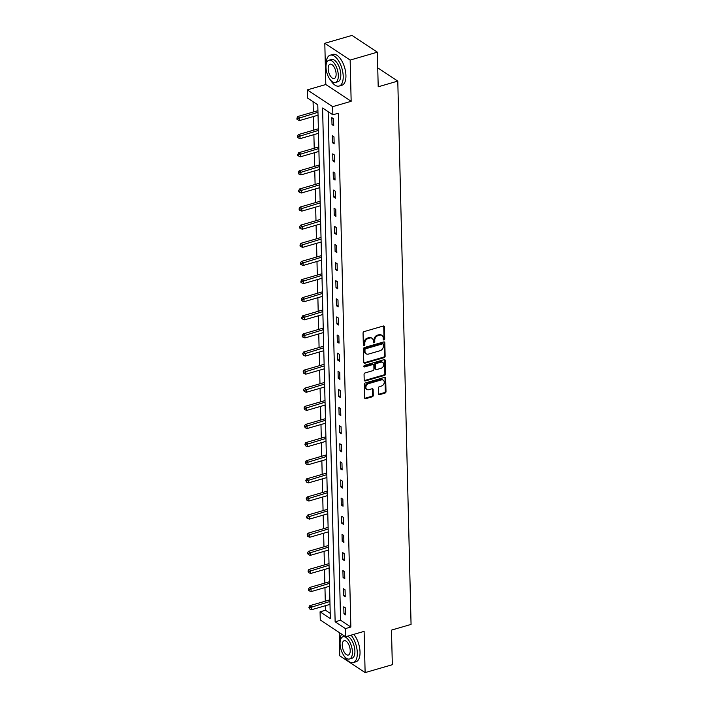 <?xml version="1.0" encoding="UTF-8"?>
<svg xmlns="http://www.w3.org/2000/svg" width="708" height="708" viewBox="0 0 708 708"><rect width="100%" height="100%" fill="white"/><g stroke="black" fill="none" stroke-linecap="round" stroke-linejoin="round"><path stroke-width="1.06" d="M383.984 339.973A0.885 0.681 123.5 0 0 384.709 338.964L384.417 326.848A1.266 0.974 123.5 0 0 383.32 326.016L364.089 331.601A1.266 0.974 123.5 0 0 363.054 333.052L363.346 345.159A0.885 0.681 123.5 0 0 364.841 344.725L364.806 343.159A4.036 3.106 123.5 0 1 368.133 338.521L369.735 338.052A4.036 3.106 123.5 0 1 372.054 338.336A4.036 3.106 123.5 0 1 373.24 340.707L373.284 342.283A0.885 0.681 123.5 0 0 374.78 341.849L374.736 340.274A4.036 3.106 123.5 0 1 378.063 335.636L379.665 335.176A4.036 3.106 123.5 0 1 381.993 335.45A4.036 3.106 123.5 0 1 383.178 337.831L383.214 339.397A0.885 0.681 123.5 0 0 383.984 339.973M383.232 339.539A0.885 0.681 123.5 0 0 384.028 338.512L383.727 326.397A1.266 0.974 123.5 0 0 383.639 325.981M363.363 345.309A0.885 0.681 123.5 0 0 364.16 344.274L364.116 342.707L364.806 343.159M373.302 342.424A0.885 0.681 123.5 0 0 374.089 341.389L374.054 339.822L374.736 340.274M378.47 393.843A1.266 0.974 123.5 0 0 379.568 394.675L384.957 393.108A1.266 0.974 123.5 0 0 386.002 391.657L385.665 378.205A1.266 0.974 123.5 0 0 384.577 377.373L365.346 382.957A1.266 0.974 123.5 0 0 364.31 384.409L364.638 397.861A1.266 0.974 123.5 0 0 365.735 398.684L372.249 396.799A1.266 0.974 123.5 0 0 373.284 395.347L373.143 389.586A1.266 0.974 123.5 0 0 372.054 388.763L368.824 389.701A3.381 2.602 123.5 0 1 366.877 389.462A3.381 2.602 123.5 0 1 366.054 386.32A3.381 2.602 123.5 0 1 368.673 383.603L381.329 379.922A3.381 2.602 123.5 0 1 383.267 380.161A3.381 2.602 123.5 0 1 384.099 383.302A3.381 2.602 123.5 0 1 381.479 386.028L379.364 386.639A1.266 0.974 123.5 0 0 378.329 388.09L378.47 393.843M345.416 628.607L345.619 636.74L320.264 619.96L320.069 611.827L330.344 618.633L317.786 104.828L307.511 98.023L307.316 89.889L332.663 106.669L332.857 114.802L322.582 107.997L335.141 621.81L345.416 628.607L350.858 627.031L338.3 113.218L332.857 114.802M377.355 52.18L350.15 60.074L324.804 43.294L352.009 35.4L377.355 52.18L378.205 86.792L397.79 81.101L411.065 624.412L391.48 630.093L392.329 664.706L365.124 672.6L364.116 631.368L345.619 636.74M324.804 43.294L325.813 84.526L351.159 101.306L350.15 60.074M351.159 101.306L332.663 106.669M384.09 357.655A1.266 0.974 123.5 0 0 385.134 356.204L384.807 342.752A1.266 0.974 123.5 0 0 383.709 341.92L364.478 347.504A1.266 0.974 123.5 0 0 363.443 348.956L363.77 362.408A1.266 0.974 123.5 0 0 364.868 363.231L384.09 357.655L383.409 357.204A1.266 0.974 123.5 0 0 384.444 355.752L384.117 342.3A1.266 0.974 123.5 0 0 384.019 341.884M385.232 360.478L385.568 373.93A1.266 0.974 123.5 0 1 384.524 375.382L365.301 380.957A1.266 0.974 123.5 0 1 364.204 380.134L364.062 374.373A1.266 0.974 123.5 0 1 365.098 372.921L372.895 370.665A1.266 0.974 123.5 0 0 373.939 369.213L373.842 365.39A1.266 0.974 123.5 0 0 372.753 364.558L364.629 366.921A0.885 0.681 123.5 0 1 364.593 365.319L384.143 359.646A1.266 0.974 123.5 0 1 385.232 360.478L384.55 360.027L384.878 373.479L385.568 373.93M339.203 632.492L339.769 655.82L365.124 672.6M397.79 81.101L377.736 67.835M328.149 111.687L340.583 620.226L350.858 627.031M331.84 117.625L332.008 124.599L333.716 125.732L333.548 118.758L331.84 117.625M332.282 135.741L332.45 142.715L334.158 143.848L333.99 136.883L332.282 135.741M332.725 153.866L332.893 160.831L334.601 161.964L334.433 154.999L332.725 153.866M333.167 171.982L333.335 178.947L335.043 180.08L334.875 173.115L333.167 171.982M333.61 190.098L333.778 197.072L335.486 198.205L335.318 191.231L333.61 190.098M334.052 208.214L334.22 215.188L335.937 216.321L335.76 209.356L334.052 208.214M334.495 226.339L334.663 233.304L336.38 234.436L336.203 227.472L334.495 226.339M334.937 244.455L335.105 251.42L336.822 252.552L336.645 245.588L334.937 244.455M335.38 262.571L335.548 269.536L337.265 270.677L337.088 263.703L335.38 262.571M335.822 280.687L335.99 287.66L337.707 288.793L337.53 281.819L335.822 280.687M336.265 298.811L336.433 305.776L338.15 306.909L337.973 299.944L336.265 298.811M336.707 316.927L336.875 323.892L338.592 325.025L338.415 318.06L336.707 316.927M337.15 335.043L337.318 342.008L339.035 343.15L338.858 336.176L337.15 335.043M337.592 353.159L337.76 360.133L339.477 361.266L339.309 354.292L337.592 353.159M338.035 371.275L338.203 378.249L339.92 379.382L339.751 372.417L338.035 371.275M338.477 389.4L338.645 396.365L340.362 397.498L340.194 390.533L338.477 389.4M338.92 407.516L339.088 414.481L340.805 415.614L340.636 408.649L338.92 407.516M339.362 425.632L339.53 432.606L341.247 433.739L341.079 426.765L339.362 425.632M339.805 443.748L339.973 450.722L341.69 451.854L341.522 444.881L339.805 443.748M340.247 461.873L340.415 468.838L342.132 469.97L341.964 463.005L340.247 461.873M340.69 479.989L340.858 486.954L342.575 488.086L342.406 481.121L340.69 479.989M341.132 498.105L341.309 505.07L343.017 506.211L342.849 499.237L341.132 498.105M341.575 516.221L341.752 523.194L343.46 524.327L343.291 517.353L341.575 516.221M342.017 534.345L342.194 541.31L343.902 542.443L343.734 535.478L342.017 534.345M342.46 552.461L342.637 559.426L344.345 560.559L344.176 553.594L342.46 552.461M342.902 570.577L343.079 577.542L344.787 578.675L344.619 571.71L342.902 570.577M343.345 588.693L343.522 595.667L345.23 596.8L345.061 589.826L343.345 588.693M343.787 606.809L343.964 613.783L345.672 614.916L345.504 607.951L343.787 606.809M313.078 101.713L313.334 111.997M313.44 116.519L313.777 130.113M313.883 134.644L314.219 148.238M314.325 152.76L314.662 166.353M314.768 170.876L315.104 184.469M315.21 188.992L315.547 202.585M315.653 207.108L315.989 220.71M316.095 225.233L316.432 238.826M316.538 243.348L316.874 256.942M316.98 261.464L317.317 275.058M317.432 279.58L317.759 293.183M317.874 297.705L318.202 311.299M318.317 315.821L318.644 329.415M318.759 333.937L319.087 347.531M319.202 352.053L319.529 365.647M319.644 370.169L319.972 383.771M320.087 388.294L320.414 401.887M320.529 406.41L320.857 420.003M320.972 424.526L321.299 438.119M321.414 442.642L321.742 456.244M321.857 460.766L322.184 474.36M322.299 478.882L322.627 492.476M322.742 496.998L323.069 510.592M323.184 515.114L323.512 528.717M323.627 533.239L323.963 546.833M324.069 551.355L324.406 564.949M324.512 569.471L324.848 583.065M324.954 587.587L325.291 601.18M325.397 605.703L325.512 610.252L330.211 613.367M325.512 610.252L320.069 611.827M325.813 84.526L307.316 89.889M340.583 620.226L335.141 621.81M332.008 124.599L333.68 124.112M332.45 142.715L334.123 142.228M332.893 160.831L334.565 160.344M333.335 178.947L335.008 178.46M333.778 197.072L335.45 196.585M334.22 215.188L335.893 214.701M334.663 233.304L336.335 232.817M335.105 251.42L336.778 250.933M335.548 269.536L337.22 269.058M335.99 287.66L337.663 287.174M336.433 305.776L338.105 305.29M336.875 323.892L338.548 323.406M337.318 342.008L338.99 341.53M337.76 360.133L339.433 359.646M338.203 378.249L339.875 377.762M338.645 396.365L340.318 395.878M339.088 414.481L340.76 413.994M339.53 432.606L341.203 432.119M339.973 450.722L341.645 450.235M340.415 468.838L342.088 468.351M340.858 486.954L342.539 486.467M341.309 505.07L342.982 504.592M341.752 523.194L343.424 522.708M342.194 541.31L343.867 540.824M342.637 559.426L344.309 558.939M343.079 577.542L344.752 577.064M343.522 595.667L345.194 595.18M343.964 613.783L345.637 613.296M381.993 335.45L381.302 334.999A4.036 3.106 123.5 0 0 378.984 334.716L379.665 335.176M374.054 339.822A4.036 3.106 123.5 0 1 377.382 335.185L378.984 334.716M372.054 338.336L371.373 337.884A4.036 3.106 123.5 0 0 369.054 337.601L369.735 338.052M364.116 342.707A4.036 3.106 123.5 0 1 367.452 338.07L369.054 337.601M363.868 362.823A1.266 0.974 123.5 0 0 364.178 362.779L383.409 357.204M383.338 344.442A0.885 0.681 123.5 0 0 382.568 343.858L365.691 348.761A0.885 0.681 123.5 0 0 364.965 349.77L365.009 351.425A4.036 3.106 123.5 0 0 366.195 353.805A4.036 3.106 123.5 0 0 368.514 354.08L380.046 350.734A4.036 3.106 123.5 0 0 383.382 346.097L383.338 344.442M383.081 343.92L382.391 343.469A0.885 0.681 123.5 0 0 381.886 343.407L382.568 343.858M366.195 353.805L365.514 353.345A4.036 3.106 123.5 0 1 364.319 350.973L364.284 349.318A0.885 0.681 123.5 0 1 365.009 348.301L381.886 343.407M364.293 380.55A1.266 0.974 123.5 0 0 364.611 380.506L383.842 374.93A1.266 0.974 123.5 0 0 384.878 373.479M373.479 364.647L372.789 364.195A1.266 0.974 123.5 0 0 372.063 364.107L363.947 366.461L364.629 366.921M380.993 368.31A3.381 2.602 123.5 0 0 383.612 365.585A3.381 2.602 123.5 0 0 382.78 362.452A3.381 2.602 123.5 0 0 380.842 362.213L376.382 363.505A1.266 0.974 123.5 0 0 375.337 364.956L375.435 368.779A1.266 0.974 123.5 0 0 376.532 369.611L380.993 368.31M382.78 362.452L382.099 361.992A3.381 2.602 123.5 0 0 380.152 361.761L380.842 362.213M375.806 369.523L375.125 369.063A1.266 0.974 123.5 0 1 374.753 368.328L374.656 364.505A1.266 0.974 123.5 0 1 375.7 363.054L380.152 361.761M383.267 380.161L382.586 379.709A3.381 2.602 123.5 0 0 380.639 379.47L381.329 379.922M366.877 389.462L366.195 389.011A3.381 2.602 123.5 0 1 365.363 385.869A3.381 2.602 123.5 0 1 367.983 383.143L380.639 379.47M364.726 398.277A1.266 0.974 123.5 0 0 365.045 398.232L371.558 396.347A1.266 0.974 123.5 0 0 372.603 394.896L372.461 389.135A1.266 0.974 123.5 0 0 372.364 388.719M378.559 394.259A1.266 0.974 123.5 0 0 378.877 394.223L384.276 392.657A1.266 0.974 123.5 0 0 385.311 391.205L384.984 377.753A1.266 0.974 123.5 0 0 384.886 377.337M317.927 110.616A1.283 0.991 -56.5 0 1 317.618 110.758L297.811 116.501L299.528 117.634L299.599 120.537L318.042 115.192M317.972 112.28L297.617 118.581L296.935 118.121L296.962 119.289L297.643 119.741L297.617 118.581M299.599 120.537L297.643 119.741M296.935 118.121L297.811 116.501M330.441 79.986A16.08 7.611 -106.2 0 0 339.132 86.075A16.08 7.611 -106.2 0 0 343.212 76.305A16.08 7.611 -106.2 0 0 330.176 55.189A16.08 7.611 -106.2 0 0 326.087 64.968A16.08 7.611 -106.2 0 0 326.087 64.994M339.132 86.075L341.858 85.287A16.08 7.611 -106.2 0 0 345.938 75.508A16.08 7.611 -106.2 0 0 332.893 54.401L330.176 55.189M328.928 60.242L331.424 59.516A11.576 5.478 73.8 0 1 340.822 74.712A11.576 5.478 73.8 0 1 337.875 81.747L335.38 82.473A11.576 5.478 -106.2 0 0 338.318 75.437A11.576 5.478 -106.2 0 0 328.928 60.242A11.576 5.478 -106.2 0 0 325.981 67.278A11.576 5.478 -106.2 0 0 335.38 82.473M328.176 68.729A7.461 3.531 -106.2 0 0 334.229 78.526A7.461 3.531 -106.2 0 0 336.123 73.986A7.461 3.531 -106.2 0 0 330.07 64.198A7.461 3.531 -106.2 0 0 328.176 68.729M344.531 656.502A16.08 7.611 -106.2 0 0 353.221 662.6A16.08 7.611 -106.2 0 0 357.31 652.829A16.08 7.611 -106.2 0 0 351.088 635.147M341.583 634.076A16.08 7.611 -106.2 0 0 340.176 641.492A16.08 7.611 -106.2 0 0 340.176 641.51M353.221 662.6L355.947 661.803A16.08 7.611 -106.2 0 0 360.027 652.033A16.08 7.611 -106.2 0 0 353.814 634.359M347.513 636.191A11.576 5.478 73.8 0 1 354.912 651.236A11.576 5.478 73.8 0 1 351.964 658.272L349.469 658.998A11.576 5.478 -106.2 0 0 352.407 651.962A11.576 5.478 -106.2 0 0 343.017 636.766A11.576 5.478 -106.2 0 0 340.07 643.802A11.576 5.478 -106.2 0 0 349.469 658.998M342.265 645.254A7.461 3.531 -106.2 0 0 348.318 655.05A7.461 3.531 -106.2 0 0 350.212 650.51A7.461 3.531 -106.2 0 0 344.159 640.722A7.461 3.531 -106.2 0 0 342.265 645.254M318.37 128.732A1.283 0.991 -56.5 0 1 318.06 128.874L298.254 134.617L299.971 135.75L300.042 138.662L318.485 133.308M318.414 130.405L298.059 136.697L297.378 136.246L297.404 137.405L298.095 137.856L298.059 136.697M300.042 138.662L298.095 137.856M297.378 136.246L298.254 134.617M318.812 146.848A1.283 0.991 -56.5 0 1 318.503 146.99L298.696 152.742L300.413 153.875L300.484 156.778L318.927 151.423M318.857 148.521L298.502 154.813L297.82 154.362L297.847 155.521L298.537 155.972L298.502 154.813M300.484 156.778L298.537 155.972M297.82 154.362L298.696 152.742M319.255 164.973A1.283 0.991 -56.5 0 1 318.945 165.106L299.139 170.858L300.856 171.991L300.927 174.894L319.37 169.539M319.299 166.637L298.944 172.929L298.263 172.478L298.289 173.637L298.98 174.097L298.944 172.929M300.927 174.894L298.98 174.097M298.263 172.478L299.139 170.858M319.697 183.089A1.283 0.991 -56.5 0 1 319.388 183.23L299.581 188.974L301.298 190.107L301.369 193.01L319.812 187.655M319.742 184.753L299.387 191.054L298.705 190.594L298.732 191.753L299.422 192.213L299.387 191.054M301.369 193.01L299.422 192.213M298.705 190.594L299.581 188.974M320.14 201.205A1.283 0.991 -56.5 0 1 319.83 201.346L300.024 207.09L301.741 208.223L301.812 211.126L320.255 205.78M320.184 202.877L299.829 209.17L299.148 208.71L299.174 209.878L299.865 210.329L299.829 209.17M301.812 211.126L299.865 210.329M299.148 208.71L300.024 207.09M320.582 219.321A1.283 0.991 -56.5 0 1 320.273 219.462L300.466 225.206L302.183 226.348L302.254 229.25L320.697 223.896M320.627 220.993L300.272 227.286L299.59 226.834L299.617 227.994L300.307 228.445L300.272 227.286M302.254 229.25L300.307 228.445M299.59 226.834L300.466 225.206M321.025 237.446A1.283 0.991 -56.5 0 1 320.715 237.578L300.909 243.331L302.626 244.464L302.697 247.366L321.14 242.012M321.069 239.109L300.723 245.402L300.033 244.95L300.059 246.11L300.75 246.561L300.723 245.402M302.697 247.366L300.75 246.561M300.033 244.95L300.909 243.331M321.467 255.561A1.283 0.991 -56.5 0 1 321.158 255.703L301.36 261.447L303.068 262.579L303.139 265.482L321.582 260.128M321.512 257.225L301.166 263.518L300.475 263.066L300.502 264.226L301.192 264.686L301.166 263.518M303.139 265.482L301.192 264.686M300.475 263.066L301.36 261.447M321.91 273.677A1.283 0.991 -56.5 0 1 321.6 273.819L301.803 279.563L303.511 280.695L303.582 283.598L322.025 278.253M321.954 275.341L301.608 281.642L300.918 281.182L300.944 282.35L301.635 282.802L301.608 281.642M303.582 283.598L301.635 282.802M300.918 281.182L301.803 279.563M322.352 291.793A1.283 0.991 -56.5 0 1 322.043 291.935L302.245 297.679L303.953 298.811L304.024 301.723L322.467 296.369M322.397 293.466L302.05 299.758L301.36 299.307L301.387 300.466L302.077 300.918L302.05 299.758M304.024 301.723L302.077 300.918M301.36 299.307L302.245 297.679M322.795 309.909A1.283 0.991 -56.5 0 1 322.485 310.051L302.688 315.803L304.396 316.936L304.467 319.839L322.91 314.485M322.839 311.582L302.493 317.874L301.803 317.423L301.829 318.582L302.52 319.034L302.493 317.874M304.467 319.839L302.52 319.034M301.803 317.423L302.688 315.803M323.246 328.034A1.283 0.991 -56.5 0 1 322.928 328.167L303.13 333.919L304.838 335.052L304.909 337.955L323.352 332.601M323.282 329.698L302.935 335.99L302.245 335.539L302.272 336.698L302.962 337.158L302.935 335.99M304.909 337.955L302.962 337.158M302.245 335.539L303.13 333.919M323.689 346.15A1.283 0.991 -56.5 0 1 323.37 346.292L303.573 352.035L305.281 353.168L305.352 356.071L323.795 350.717M323.724 347.814L303.378 354.115L302.688 353.655L303.405 355.274L303.378 354.115M305.352 356.071L303.405 355.274M302.688 353.655L303.573 352.035M324.131 364.266A1.283 0.991 -56.5 0 1 323.821 364.408L304.015 370.151L305.723 371.284L305.794 374.187L324.237 368.841M324.167 365.939L303.821 372.231L303.13 371.78L303.847 373.39L303.821 372.231M305.794 374.187L303.847 373.39M303.13 371.78L304.015 370.151M324.574 382.382A1.283 0.991 -56.5 0 1 324.264 382.524L304.458 388.276L306.166 389.409L306.237 392.312L324.68 386.957M324.609 384.055L304.263 390.347L303.573 389.896L304.29 391.506L304.263 390.347M306.237 392.312L304.29 391.506M303.573 389.896L304.458 388.276M325.016 400.507A1.283 0.991 -56.5 0 1 324.707 400.639L304.9 406.392L306.608 407.525L306.679 410.428L325.122 405.073M325.052 402.171L304.706 408.463L304.015 408.012L304.732 409.622L304.706 408.463M306.679 410.428L304.732 409.622M304.015 408.012L304.9 406.392M325.459 418.623A1.283 0.991 -56.5 0 1 325.149 418.764L305.343 424.508L307.051 425.641L307.122 428.544L325.565 423.189M325.494 420.286L305.148 426.579L304.458 426.127L305.175 427.747L305.148 426.579M307.122 428.544L305.175 427.747M304.458 426.127L305.343 424.508M325.901 436.739A1.283 0.991 -56.5 0 1 325.591 436.88L305.785 442.624L307.493 443.757L307.564 446.659L326.007 441.314M325.937 438.411L305.591 444.704L304.9 444.243L305.617 445.863L305.591 444.704M307.564 446.659L305.617 445.863M304.9 444.243L305.785 442.624M326.344 454.855A1.283 0.991 -56.5 0 1 326.034 454.996L306.228 460.74L307.936 461.881L308.007 464.784L326.45 459.43M326.379 456.527L306.033 462.82L305.352 462.368L306.06 463.979L306.033 462.82M308.007 464.784L306.06 463.979M305.352 462.368L306.228 460.74M326.786 472.979A1.283 0.991 -56.5 0 1 326.476 473.112L306.67 478.865L308.378 479.997L308.449 482.9L326.892 477.546M326.822 474.643L306.476 480.936L305.794 480.484L306.502 482.095L306.476 480.936M308.449 482.9L306.502 482.095M305.794 480.484L306.67 478.865M327.229 491.095A1.283 0.991 -56.5 0 1 326.919 491.237L307.113 496.981L308.821 498.113L308.892 501.016L327.335 495.662M327.264 492.759L306.918 499.051L306.237 498.6L306.945 500.22L306.918 499.051M308.892 501.016L306.945 500.22M306.237 498.6L307.113 496.981M327.671 509.211A1.283 0.991 -56.5 0 1 327.361 509.353L307.555 515.097L309.272 516.229L309.343 519.132L327.777 513.787M327.707 510.875L307.361 517.176L306.679 516.716L306.706 517.884L307.387 518.336L307.361 517.176M309.343 519.132L307.387 518.336M306.679 516.716L307.555 515.097M328.114 527.327A1.283 0.991 -56.5 0 1 327.804 527.469L307.998 533.212L309.715 534.345L309.785 537.257L328.229 531.903M328.158 529L307.803 535.292L307.122 534.841L307.83 536.452L307.803 535.292M309.785 537.257L307.83 536.452M307.122 534.841L307.998 533.212M328.556 545.443A1.283 0.991 -56.5 0 1 328.246 545.585L308.44 551.337L310.157 552.47L310.228 555.373L328.671 550.019M328.601 547.116L308.245 553.408L307.564 552.957L308.272 554.568L308.245 553.408M310.228 555.373L308.272 554.568M307.564 552.957L308.44 551.337M328.999 563.568A1.283 0.991 -56.5 0 1 328.689 563.701L308.883 569.453L310.6 570.586L310.67 573.489L329.114 568.135M329.043 565.232L308.688 571.524L308.007 571.073L308.715 572.692L308.688 571.524M310.67 573.489L308.715 572.692M308.007 571.073L308.883 569.453M329.441 581.684A1.283 0.991 -56.5 0 1 329.131 581.826L309.325 587.569L311.042 588.702L311.113 591.605L329.556 586.251M329.486 583.348L309.131 589.649L308.449 589.189L308.476 590.357L309.157 590.808L309.131 589.649M311.113 591.605L309.157 590.808M308.449 589.189L309.325 587.569M329.884 599.8A1.283 0.991 -56.5 0 1 329.574 599.942L309.768 605.685L311.485 606.818L311.555 609.721L329.999 604.375M329.928 601.473L309.573 607.765L308.892 607.314L309.6 608.924L309.573 607.765M311.555 609.721L309.6 608.924M308.892 607.314L309.768 605.685M384.028 338.512L384.709 338.964M364.16 344.274L364.841 344.725M374.089 341.389L374.78 341.849M377.382 335.185L378.063 335.636M367.452 338.07L368.133 338.521M383.727 326.397L384.417 326.848M364.178 362.779L364.868 363.231M384.117 342.3L384.807 342.752M384.444 355.752L385.134 356.204M365.009 348.301L365.691 348.761M364.284 349.318L364.965 349.77M364.319 350.973L365.009 351.425M383.842 374.93L384.524 375.382M364.611 380.506L365.301 380.957M372.063 364.107L372.753 364.558M375.7 363.054L376.382 363.505M374.656 364.505L375.337 364.956M374.753 368.328L375.435 368.779M367.983 383.143L368.673 383.603M372.461 389.135L373.143 389.586M372.603 394.896L373.284 395.347M371.558 396.347L372.249 396.799M365.045 398.232L365.735 398.684M384.984 377.753L385.665 378.205M385.311 391.205L386.002 391.657M384.276 392.657L384.957 393.108M378.877 394.223L379.568 394.675M344.849 636.235L343.017 636.766"/></g></svg>
